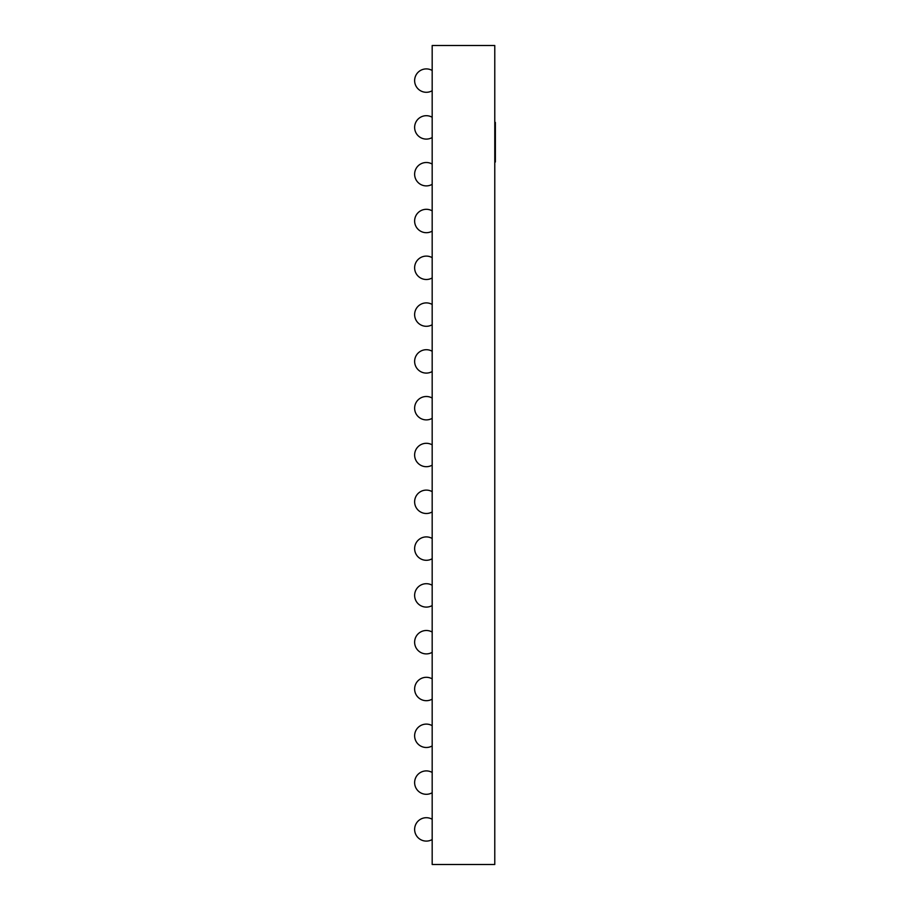 <?xml version="1.0" encoding="UTF-8"?>
<svg xmlns="http://www.w3.org/2000/svg" width="910" height="910" viewBox="0 0 910 910"><rect width="100%" height="100%" fill="white"/><g stroke="black" fill="none" stroke-linecap="round" stroke-linejoin="round"><path stroke-width="1.36" d="M494.778 45.5L494.778 864.5L432.182 864.5L432.182 45.5L494.778 45.5M494.778 122.418L495.37 122.418L495.37 146.715L494.778 146.715M495.37 146.715L495.37 147.409M495.37 158.522L494.778 159.011M494.778 146.908L495.37 146.908L495.37 158.806L494.778 158.806M495.37 124.033L494.778 124.033M495.37 139.935L494.778 139.935M495.37 128.037L494.778 128.037M495.37 159.011L495.37 162.003L494.778 162.003M495.37 126.752L494.778 126.752M432.182 70.468A11.705 11.705 0 0 0 414.63 80.603A11.705 11.705 0 0 0 432.182 90.727M432.182 117.265A11.705 11.705 0 0 0 414.63 127.4A11.705 11.705 0 0 0 432.182 137.535M432.182 164.073A11.705 11.705 0 0 0 414.63 174.197A11.705 11.705 0 0 0 432.182 184.332M432.182 210.87A11.705 11.705 0 0 0 414.63 221.005A11.705 11.705 0 0 0 432.182 231.129M432.182 257.666A11.705 11.705 0 0 0 414.63 267.802A11.705 11.705 0 0 0 432.182 277.937M432.182 304.463A11.705 11.705 0 0 0 414.63 314.598A11.705 11.705 0 0 0 432.182 324.733M432.182 351.271A11.705 11.705 0 0 0 414.63 361.395A11.705 11.705 0 0 0 432.182 371.53M432.182 398.068A11.705 11.705 0 0 0 414.63 408.203A11.705 11.705 0 0 0 432.182 418.327M432.182 444.865A11.705 11.705 0 0 0 414.63 455A11.705 11.705 0 0 0 432.182 465.135M432.182 491.673A11.705 11.705 0 0 0 414.63 501.797A11.705 11.705 0 0 0 432.182 511.932M432.182 538.47A11.705 11.705 0 0 0 414.63 548.605A11.705 11.705 0 0 0 432.182 558.729M432.182 585.266A11.705 11.705 0 0 0 414.63 595.402A11.705 11.705 0 0 0 432.182 605.537M432.182 632.063A11.705 11.705 0 0 0 414.63 642.198A11.705 11.705 0 0 0 432.182 652.333M432.182 678.871A11.705 11.705 0 0 0 414.63 688.995A11.705 11.705 0 0 0 432.182 699.13M432.182 725.668A11.705 11.705 0 0 0 414.63 735.803A11.705 11.705 0 0 0 432.182 745.927M432.182 772.465A11.705 11.705 0 0 0 414.63 782.6A11.705 11.705 0 0 0 432.182 792.735M432.182 819.273A11.705 11.705 0 0 0 414.63 829.397A11.705 11.705 0 0 0 432.182 839.532"/></g></svg>
